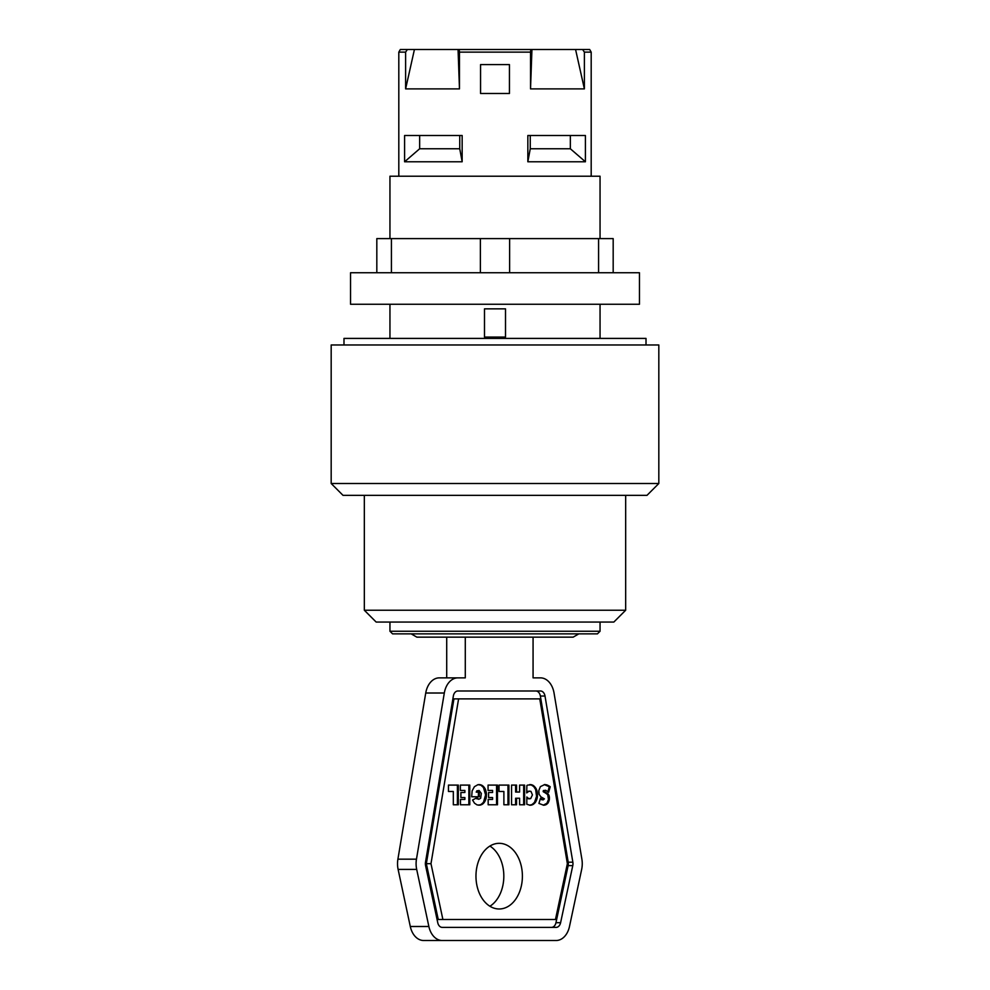 <?xml version="1.0" encoding="UTF-8"?>
<svg xmlns="http://www.w3.org/2000/svg" width="990" height="990" viewBox="0 0 990 990"><rect width="100%" height="100%" fill="white"/><g stroke="black" fill="none" stroke-linecap="round" stroke-linejoin="round"><path stroke-width="1.49" d="M570.351 135.519L570.351 148.772L530.256 148.772L530.256 135.519M459.744 135.519L459.744 148.772L419.649 148.772L419.649 135.519M509.442 93.493L480.558 93.493L480.558 64.598L509.442 64.598L509.442 93.493M404.588 135.519L462.157 135.519L462.157 161.778L404.588 161.778L404.588 135.519M459.744 148.772L462.157 161.778M527.843 135.519L585.412 135.519L585.412 161.778L527.843 161.778L527.843 135.519M570.351 148.772L585.412 161.778M625.668 610.236L613.85 622.054L376.15 622.054L364.332 610.236L625.668 610.236L625.668 495.334M364.332 610.236L364.332 495.334M446.713 637.152L446.713 677.865L457.863 677.865L439.288 677.865A19.701 13.934 90 0 0 425.737 693.012L397.906 859.172A19.701 13.934 90 0 0 398.116 869.406L410.293 926.491A19.701 13.934 90 0 0 423.633 940.5L442.208 940.5A19.701 13.934 -90 0 1 428.868 926.491L416.691 869.406A19.701 13.934 -90 0 1 416.468 859.172L444.312 693.012A19.701 13.934 -90 0 1 457.863 677.865L465.288 677.865L465.288 637.152M533.066 637.152L533.066 677.865L540.49 677.865A19.701 13.934 -90 0 1 554.041 693.012L581.885 859.172A19.701 13.934 -90 0 1 581.662 869.406L569.485 926.491A19.701 13.934 -90 0 1 556.157 940.5L442.208 940.5M425.576 865.619A6.571 4.641 -90 0 1 425.502 862.203L453.346 696.044A6.571 4.641 -90 0 1 457.863 690.995L540.49 690.995A6.571 4.641 -90 0 1 545.007 696.044L572.851 862.203A6.571 4.641 -90 0 1 572.777 865.619L560.6 922.705A6.571 4.641 -90 0 1 556.157 927.37L442.208 927.37A6.571 4.641 -90 0 1 437.753 922.705L425.576 865.619M453.321 804.783L453.321 791.48L448.458 791.48L448.458 785.095L458.333 785.095L458.333 804.783L453.321 804.783L457.405 804.783L457.405 785.095L448.458 785.095M448.458 791.48L452.393 791.48M460.474 804.783L460.474 799.437L464.879 799.437L464.879 797.556L460.882 797.556L460.882 792.495L464.879 792.495L464.879 790.441L460.362 790.441L460.362 785.095L469.78 785.095L469.78 804.783L460.474 804.783L468.852 804.783L468.852 785.095L460.362 785.095M460.362 790.441L463.939 790.441M463.939 792.495L460.882 792.495M460.882 797.556L463.939 797.556M463.939 799.437L460.474 799.437M526.705 792.916L526.878 785.503L527.794 785.058L532.113 784.884L536.036 788.461L537.298 792.049L537.31 797.643L535.454 802.321L533.028 804.511L530.096 805.254L526.816 804.264L526.816 796.975L528.215 798.361L530.689 798.608L532.434 794.896L530.974 791.394L528.883 791.27L526.705 792.916M527.534 792.111L526.73 792.111M526.73 792.025L529.811 791.097M528.338 791.53L527.41 791.53M528.883 791.27L527.955 791.27M529.712 798.819L526.816 797.977M529.13 798.744L528.202 798.744M528.215 798.361L527.286 798.361M527.596 797.853L526.816 797.853M529.638 805.229L532.1 804.511L534.526 802.321L536.555 796.307L535.639 789.537L533.734 786.592L531.172 784.884M531.197 805.167L530.269 805.167M532.137 804.92L531.209 804.92M533.028 804.511L532.1 804.511M533.907 803.929L532.966 803.929M534.711 803.199L533.783 803.199M535.454 802.321L534.526 802.321M536.048 801.343L535.12 801.343M536.58 800.217L535.652 800.217M537.001 798.992L536.073 798.992M537.025 798.918L536.097 798.918M537.31 797.643L536.382 797.643M537.496 796.307L536.555 796.307M537.545 794.896L536.617 794.896M537.545 794.822L536.617 794.822M537.471 793.398L536.543 793.398M537.298 792.049L536.37 792.049M537.001 790.787L536.073 790.787M536.568 789.537L535.639 789.537M536.036 788.461L535.107 788.461M535.404 787.483L534.476 787.483M534.662 786.592L533.734 786.592M533.808 785.8L532.88 785.8M533.053 785.305L532.125 785.305M532.076 784.884L529.7 784.587M531.123 784.637L530.195 784.637M548.621 792.285L545.738 790.317L544.03 791.27L548.052 793.881L549.141 795.75L549.388 799.475L547.866 803.237L543.646 805.216L538.944 803.435L540.466 798.287L542.866 799.796L544.426 798.893L540.874 796.826L539.067 794.277L538.82 790.589L540.404 786.629L544.748 784.55L549.277 786.072L550.23 786.765L548.621 792.285M547.891 791.604L549.302 786.765L544.277 784.587M550.23 786.765L549.302 786.765M550.155 786.728L549.227 786.728M549.277 786.072L548.349 786.072M548.373 785.54L547.445 785.54M547.495 785.107L546.567 785.107M546.666 784.823L545.738 784.823M545.7 784.637L544.772 784.637M543.337 799.833L540.268 798.955M542.866 799.796L541.938 799.796M541.914 799.437L540.973 799.437M541.307 799.054L540.379 799.054M543.238 805.192L546.938 803.237L548.46 799.475L547.705 794.648L543.102 791.27L545.144 790.243M544.463 805.179L543.535 805.179M545.441 804.957L544.512 804.957M546.344 804.573L545.416 804.573M547.136 803.991L546.208 803.991M547.866 803.237L546.938 803.237M548.126 802.89L547.185 802.89M548.707 801.875L547.779 801.875M549.128 800.737L548.2 800.737M549.388 799.475L548.46 799.475M549.462 798.064L548.534 798.064M549.413 797.012L548.485 797.012M549.141 795.75L548.212 795.75M548.633 794.648L547.705 794.648M548.052 793.881L547.124 793.881M547.235 793.2L546.307 793.2M546.257 792.743L545.329 792.743M545.478 792.52L544.55 792.52M544.401 791.975L543.461 791.975M544.03 791.27L543.102 791.27M544.327 790.515L543.399 790.515M488.169 804.783L488.169 799.437L492.575 799.437L492.575 797.556L488.577 797.556L488.577 792.495L492.575 792.495L492.575 790.441L488.058 790.441L488.058 785.095L497.487 785.095L497.487 804.783L488.169 804.783L496.559 804.783L496.559 785.095L488.058 785.095M488.058 790.441L491.646 790.441M491.646 792.495L488.577 792.495M488.577 797.556L491.646 797.556M491.646 799.437L488.169 799.437M503.885 804.783L503.885 791.48L499.022 791.48L499.022 785.095L508.897 785.095L508.897 804.783L503.885 804.783L507.969 804.783L507.969 785.095L499.022 785.095M499.022 791.48L502.957 791.48M511.545 804.783L511.545 785.095L516.545 785.095L516.545 792.037L519.601 792.037L519.601 785.095L524.601 785.095L524.601 804.783L519.601 804.783L519.601 798.225L516.545 798.225L516.545 804.783L511.545 804.783L515.617 804.783L515.617 798.225L516.545 798.225M519.601 804.783L523.673 804.783L523.673 785.095L519.601 785.095M516.545 792.037L515.617 792.037L515.617 785.095L511.545 785.095M471.661 796.764L472.131 790.874L474.42 786.691L477.935 784.674L481.932 785.268L485.063 788.56L486.461 793.435L486.003 798.918L482.873 803.917L480.175 805.13L477.106 804.92L474.495 803.187L472.552 800.031L477.007 797.68L478.764 799.301L480.657 798.287L481.326 793.398L479.148 790.54L477.168 792.124L479.346 792.124L479.346 796.764L471.661 796.764L478.418 796.764L478.418 792.124M477.168 792.124L476.227 792.124L476.772 790.936L478.875 790.515M477.192 792.012L476.264 792.012M477.7 790.936L476.772 790.936M477.923 790.763L476.994 790.763M478.764 799.301L476.314 798.051M477.873 798.893L476.945 798.893M477.663 798.72L476.735 798.72M478.615 805.192L481.091 804.474L483.491 802.284L485.583 794.896L483.491 787.52L481.004 785.268L478.64 784.6M480.175 805.13L479.247 805.13M481.115 804.87L480.187 804.87M482.019 804.474L481.091 804.474M482.873 803.917L481.944 803.917M483.689 803.187L482.761 803.187M484.419 802.284L483.491 802.284M485.013 801.343L484.085 801.343M485.546 800.217L484.617 800.217M485.966 798.992L485.038 798.992M486.003 798.918L485.063 798.918M486.288 797.643L485.36 797.643M486.461 796.307L485.533 796.307M486.511 794.896L485.583 794.896M486.511 794.846L485.583 794.846M486.461 793.435L485.533 793.435M486.288 792.087L485.36 792.087M485.979 790.837L485.05 790.837M485.595 789.686L484.667 789.686M485.063 788.56L484.135 788.56M484.419 787.52L483.491 787.52M483.702 786.629L482.774 786.629M482.885 785.899L481.957 785.899M482.019 785.33L481.091 785.33M481.932 785.268L481.004 785.268M481.016 784.884L480.088 784.884M480.076 784.649L479.148 784.649M426.344 863.676L438.248 919.487L555.464 919.487L567.369 863.676L539.76 698.878L453.952 698.878L426.344 863.676L430.984 863.676L442.889 919.487M458.593 698.878L430.984 863.676M551.517 927.37A6.571 4.641 90 0 0 555.959 922.705L568.136 865.619A6.571 4.641 90 0 0 568.211 862.203L540.367 696.044A6.571 4.641 90 0 0 535.85 690.995M489.889 906.246A32.831 23.216 90 0 0 503.823 876.15A32.831 23.216 90 0 0 489.889 846.066M522.398 876.15A32.831 23.216 -90 0 1 499.183 908.981A32.831 23.216 -90 0 1 475.967 876.15A32.831 23.216 -90 0 1 499.183 843.319A32.831 23.216 -90 0 1 522.398 876.15M533.066 677.865L540.49 677.865M376.819 272.745L376.819 238.602L613.181 238.602L613.181 272.745M391.421 238.602L391.421 272.745M480.385 238.602L480.385 272.745M509.615 238.602L509.615 272.745M598.579 238.602L598.579 272.745M639.453 272.745L350.547 272.745L350.547 304.264L639.453 304.264L639.453 272.745M646.012 344.966L646.012 338.407L343.988 338.407L343.988 344.966M331.18 483.504L331.18 344.966L658.82 344.966L658.82 483.504L331.18 483.504L342.998 495.334L647.002 495.334L658.82 483.504M411.184 633.872L416.864 637.152L573.136 637.152L578.816 633.872M389.949 631.249L392.572 633.872L597.428 633.872L600.051 631.249L389.949 631.249L389.949 622.054M405.615 88.89L414.426 49.5L458.061 49.5L459.471 88.89L405.615 88.89L405.615 52.123L407.36 49.5L414.426 49.5M530.529 88.89L531.939 49.5L575.574 49.5L584.385 88.89L530.529 88.89L530.529 52.123L530.813 49.5L531.939 49.5M458.061 49.5L459.187 49.5L459.471 52.123L459.471 88.89M575.574 49.5L582.64 49.5L584.385 52.123L584.385 88.89M582.64 49.5L589.669 49.5L591.191 52.123L584.385 52.123M530.529 52.123L459.471 52.123M405.615 52.123L398.809 52.123L398.809 176.22M530.813 49.5L459.187 49.5M404.588 161.778L419.649 148.772M527.843 161.778L530.256 148.772M505.506 308.855L484.494 308.855L484.494 337.083L505.506 337.083L505.506 308.855M407.36 49.5L400.331 49.5L398.809 52.123M600.051 238.602L600.051 176.22L389.949 176.22L389.949 238.602M536.592 789.612L535.664 789.612M560.6 922.705L555.959 922.705M572.777 865.619L568.136 865.619M572.851 862.203L568.211 862.203M545.007 696.044L540.367 696.044M444.312 693.012L425.737 693.012M416.468 859.172L397.906 859.172M416.691 869.406L398.116 869.406M428.868 926.491L410.293 926.491M389.949 304.264L389.949 338.407M600.051 304.264L600.051 338.407M600.051 631.249L600.051 622.054M591.191 52.123L591.191 176.22"/></g></svg>
